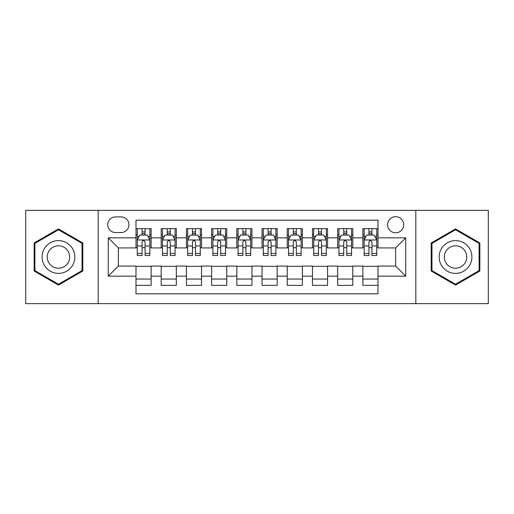 <?xml version="1.0" encoding="UTF-8"?>
<svg xmlns="http://www.w3.org/2000/svg" width="514" height="514" viewBox="0 0 514 514"><rect width="100%" height="100%" fill="white"/><g stroke="black" fill="none" stroke-linecap="round" stroke-linejoin="round"><path stroke-width="0.77" d="M395.651 216.664A8.07 8.07 0 0 0 387.588 224.734A8.07 8.07 0 0 0 395.651 232.797A8.07 8.07 0 0 0 403.721 224.734A8.07 8.07 0 0 0 395.651 216.664M415.82 303.639L488.3 303.639L488.3 210.361L415.82 210.361L415.82 303.639L98.18 303.639L98.18 210.361L25.7 210.361L25.7 303.639L98.18 303.639M378.008 228.64L362.884 228.64L362.884 237.841L352.797 237.841L352.797 247.921L362.884 247.921L362.884 237.841M352.797 237.841L352.797 228.64L337.672 228.64L337.672 237.841L327.585 237.841L327.585 247.921L337.672 247.921L337.672 237.841M327.585 237.841L327.585 228.64L312.461 228.64L312.461 237.841L302.38 237.841L302.38 247.921L312.461 247.921L312.461 237.841M302.38 237.841L302.38 228.64L287.249 228.64L287.249 237.841L277.168 237.841L277.168 247.921L287.249 247.921L287.249 237.841M277.168 237.841L277.168 228.64L262.044 228.64L262.044 237.841L251.956 237.841L251.956 247.921L262.044 247.921L262.044 237.841M251.956 237.841L251.956 228.64L236.832 228.64L236.832 237.841L226.751 237.841L226.751 247.921L236.832 247.921L236.832 237.841M226.751 237.841L226.751 228.64L211.62 228.64L211.62 237.841L201.539 237.841L201.539 247.921L211.62 247.921L211.62 237.841M201.539 237.841L201.539 228.64L186.415 228.64L186.415 237.841L176.328 237.841L176.328 247.921L186.415 247.921L186.415 237.841M176.328 237.841L176.328 228.64L161.203 228.64L161.203 247.921L151.116 247.921L151.116 228.64L135.992 228.64M135.992 285.36L151.116 285.36L151.116 266.079L161.203 266.079L161.203 285.36L176.328 285.36L176.328 266.079L186.415 266.079L186.415 276.159L176.328 276.159M186.415 276.159L186.415 285.36L201.539 285.36L201.539 266.079L211.62 266.079L211.62 276.159L201.539 276.159M211.62 276.159L211.62 285.36L226.751 285.36L226.751 266.079L236.832 266.079L236.832 276.159L226.751 276.159M236.832 276.159L236.832 285.36L251.956 285.36L251.956 266.079L262.044 266.079L262.044 276.159L251.956 276.159M262.044 276.159L262.044 285.36L277.168 285.36L277.168 266.079L287.249 266.079L287.249 276.159L277.168 276.159M287.249 276.159L287.249 285.36L302.38 285.36L302.38 266.079L312.461 266.079L312.461 276.159L302.38 276.159M312.461 276.159L312.461 285.36L327.585 285.36L327.585 266.079L337.672 266.079L337.672 276.159L327.585 276.159M337.672 276.159L337.672 285.36L352.797 285.36L352.797 266.079L362.884 266.079L362.884 276.159L352.797 276.159M115.573 232.546L121.118 232.546A7.813 7.813 0 0 0 128.937 224.734A7.813 7.813 0 0 0 121.118 216.914L115.573 216.914A7.813 7.813 0 0 0 107.76 224.734A7.813 7.813 0 0 0 115.573 232.546M415.82 210.361L98.18 210.361M378.008 237.841L378.008 220.191L135.992 220.191L135.992 247.921L118.348 247.921L118.348 266.079L135.992 266.079L135.992 293.809L378.008 293.809L378.008 266.079L395.651 266.079L395.651 247.921L378.008 247.921L378.008 237.841L405.739 237.841L405.739 276.159L378.008 276.159M135.992 276.159L108.261 276.159L108.261 237.841L135.992 237.841M362.884 276.159L362.884 285.36L378.008 285.36M135.992 234.943L137.251 234.943M142.044 234.943L145.07 234.943M149.857 234.943L151.116 234.943M135.992 247.671L137.251 247.671M142.044 247.671L145.07 247.671M149.857 247.671L151.116 247.671M135.992 266.329L151.116 266.329M135.992 279.057L151.116 279.057M161.203 247.671L162.463 247.671M167.256 247.671L170.275 247.671M175.068 247.671L176.328 247.671M161.203 234.943L162.463 234.943M167.256 234.943L170.275 234.943M175.068 234.943L176.328 234.943M161.203 266.329L176.328 266.329M161.203 279.057L176.328 279.057M186.415 266.329L201.539 266.329M186.415 279.057L201.539 279.057M186.415 234.943L187.674 234.943M192.461 234.943L195.487 234.943M200.28 234.943L201.539 234.943M186.415 247.671L187.674 247.671M192.461 247.671L195.487 247.671M200.28 247.671L201.539 247.671M211.62 266.329L226.751 266.329M211.62 279.057L226.751 279.057M211.62 234.943L212.886 234.943M217.673 234.943L220.699 234.943M225.485 234.943L226.751 234.943M211.62 247.671L212.886 247.671M217.673 247.671L220.699 247.671M225.485 247.671L226.751 247.671M236.832 266.329L251.956 266.329M236.832 279.057L251.956 279.057M236.832 234.943L238.091 234.943M242.884 234.943L245.91 234.943M250.697 234.943L251.956 234.943M236.832 247.671L238.091 247.671M242.884 247.671L245.91 247.671M250.697 247.671L251.956 247.671M262.044 266.329L277.168 266.329M262.044 279.057L277.168 279.057M262.044 234.943L263.303 234.943M268.09 234.943L271.116 234.943M275.909 234.943L277.168 234.943M262.044 247.671L263.303 247.671M268.09 247.671L271.116 247.671M275.909 247.671L277.168 247.671M287.249 266.329L302.38 266.329M287.249 279.057L302.38 279.057M287.249 234.943L288.515 234.943M293.301 234.943L296.327 234.943M301.114 234.943L302.38 234.943M287.249 247.671L288.515 247.671M293.301 247.671L296.327 247.671M301.114 247.671L302.38 247.671M312.461 266.329L327.585 266.329M312.461 279.057L327.585 279.057M312.461 234.943L313.72 234.943M318.513 234.943L321.539 234.943M326.326 234.943L327.585 234.943M312.461 247.671L313.72 247.671M318.513 247.671L321.539 247.671M326.326 247.671L327.585 247.671M337.672 266.329L352.797 266.329M337.672 279.057L352.797 279.057M337.672 234.943L338.932 234.943M343.725 234.943L346.744 234.943M351.537 234.943L352.797 234.943M337.672 247.671L338.932 247.671M343.725 247.671L346.744 247.671M351.537 247.671L352.797 247.671M362.884 266.329L378.008 266.329M362.884 279.057L378.008 279.057M362.884 234.943L364.143 234.943M368.93 234.943L371.956 234.943M376.749 234.943L378.008 234.943M362.884 247.671L364.143 247.671M368.93 247.671L371.956 247.671M376.749 247.671L378.008 247.671M118.348 247.921L108.261 237.841M118.348 266.079L108.261 276.159M405.739 237.841L395.651 247.921M405.739 276.159L395.651 266.079M58.474 285.09L82.799 271.045L82.799 242.955L58.474 228.91L34.142 242.955L34.142 271.045L58.474 285.09M479.858 242.955L455.526 228.91L431.201 242.955L431.201 271.045L455.526 285.09L479.858 271.045L479.858 242.955M145.07 231.917L142.044 231.917M149.857 253.434L145.07 253.434L145.07 255.49L149.857 255.49L149.857 240.109L147.338 235.065L139.776 235.065L137.251 240.109L137.251 255.49L142.044 255.49L142.044 253.434L137.251 253.434M137.251 240.109L137.251 228.64M149.857 240.109L149.857 228.64M142.044 235.065L142.044 228.64M145.07 228.64L145.07 235.065M145.07 253.434L145.07 241.998C144.061 240.057 143.053 240.057 142.044 241.998L142.044 253.434M58.474 240.616A16.384 16.384 0 0 0 42.084 257A16.384 16.384 0 0 0 58.474 273.384A16.384 16.384 0 0 0 74.858 257A16.384 16.384 0 0 0 58.474 240.616M58.474 245.782A11.218 11.218 0 0 0 47.256 257A11.218 11.218 0 0 0 58.474 268.218A11.218 11.218 0 0 0 69.692 257A11.218 11.218 0 0 0 58.474 245.782M82.041 270.608L58.474 284.216L34.901 270.608L34.901 243.392L58.474 229.784L82.041 243.392L82.041 270.608M441.333 248.808A16.384 16.384 0 0 0 447.334 271.193A16.384 16.384 0 0 0 469.719 265.192A16.384 16.384 0 0 0 463.718 242.807A16.384 16.384 0 0 0 441.333 248.808M445.811 251.391A11.218 11.218 0 0 0 449.917 266.715A11.218 11.218 0 0 0 465.241 262.609A11.218 11.218 0 0 0 461.135 247.285A11.218 11.218 0 0 0 445.811 251.391M479.099 243.392L479.099 270.608L455.526 284.216L431.959 270.608L431.959 243.392L455.526 229.784L479.099 243.392M170.275 231.917L167.256 231.917M175.068 253.434L170.275 253.434L170.275 255.49L175.068 255.49L175.068 240.109L172.55 235.065L164.981 235.065L162.463 240.109L162.463 255.49L167.256 255.49L167.256 253.434L162.463 253.434M162.463 240.109L162.463 228.64M175.068 240.109L175.068 228.64M167.256 235.065L167.256 228.64M170.275 228.64L170.275 235.065M170.275 253.434L170.275 241.998C169.273 240.057 168.264 240.057 167.256 241.998L167.256 253.434M195.487 231.917L192.461 231.917M200.28 253.434L195.487 253.434L195.487 255.49L200.28 255.49L200.28 240.109L197.755 235.065L190.193 235.065L187.674 240.109L187.674 255.49L192.461 255.49L192.461 253.434L187.674 253.434M187.674 240.109L187.674 228.64M200.28 240.109L200.28 228.64M192.461 235.065L192.461 228.64M195.487 228.64L195.487 235.065M195.487 253.434L195.487 241.998C194.478 240.057 193.47 240.057 192.461 241.998L192.461 253.434M220.699 231.917L217.673 231.917M225.485 253.434L220.699 253.434L220.699 255.49L225.485 255.49L225.485 240.109L222.967 235.065L215.405 235.065L212.886 240.109L212.886 255.49L217.673 255.49L217.673 253.434L212.886 253.434M212.886 240.109L212.886 228.64M225.485 240.109L225.485 228.64M217.673 235.065L217.673 228.64M220.699 228.64L220.699 235.065M220.699 253.434L220.699 241.998C219.69 240.057 218.681 240.057 217.673 241.998L217.673 253.434M245.91 231.917L242.884 231.917M250.697 253.434L245.91 253.434L245.91 255.49L250.697 255.49L250.697 240.109L248.178 235.065L240.616 235.065L238.091 240.109L238.091 255.49L242.884 255.49L242.884 253.434L238.091 253.434M238.091 240.109L238.091 228.64M250.697 240.109L250.697 228.64M242.884 235.065L242.884 228.64M245.91 228.64L245.91 235.065M245.91 253.434L245.91 241.998C244.902 240.057 243.893 240.057 242.884 241.998L242.884 253.434M271.116 231.917L268.09 231.917M275.909 253.434L271.116 253.434L271.116 255.49L275.909 255.49L275.909 240.109L273.384 235.065L265.822 235.065L263.303 240.109L263.303 255.49L268.09 255.49L268.09 253.434L263.303 253.434M263.303 240.109L263.303 228.64M275.909 240.109L275.909 228.64M268.09 235.065L268.09 228.64M271.116 228.64L271.116 235.065M271.116 253.434L271.116 241.998C270.113 240.057 269.105 240.057 268.09 241.998L268.09 253.434M296.327 231.917L293.301 231.917M301.114 253.434L296.327 253.434L296.327 255.49L301.114 255.49L301.114 240.109L298.595 235.065L291.033 235.065L288.515 240.109L288.515 255.49L293.301 255.49L293.301 253.434L288.515 253.434M288.515 240.109L288.515 228.64M301.114 240.109L301.114 228.64M293.301 235.065L293.301 228.64M296.327 228.64L296.327 235.065M296.327 253.434L296.327 241.998C295.319 240.057 294.31 240.057 293.301 241.998L293.301 253.434M321.539 231.917L318.513 231.917M326.326 253.434L321.539 253.434L321.539 255.49L326.326 255.49L326.326 240.109L323.807 235.065L316.245 235.065L313.72 240.109L313.72 255.49L318.513 255.49L318.513 253.434L313.72 253.434M313.72 240.109L313.72 228.64M326.326 240.109L326.326 228.64M318.513 235.065L318.513 228.64M321.539 228.64L321.539 235.065M321.539 253.434L321.539 241.998C320.53 240.057 319.522 240.057 318.513 241.998L318.513 253.434M346.744 231.917L343.725 231.917M351.537 253.434L346.744 253.434L346.744 255.49L351.537 255.49L351.537 240.109L349.019 235.065L341.45 235.065L338.932 240.109L338.932 255.49L343.725 255.49L343.725 253.434L338.932 253.434M338.932 240.109L338.932 228.64M351.537 240.109L351.537 228.64M343.725 235.065L343.725 228.64M346.744 228.64L346.744 235.065M346.744 253.434L346.744 241.998C345.742 240.057 344.733 240.057 343.725 241.998L343.725 253.434M371.956 231.917L368.93 231.917M376.749 253.434L371.956 253.434L371.956 255.49L376.749 255.49L376.749 240.109L374.224 235.065L366.662 235.065L364.143 240.109L364.143 255.49L368.93 255.49L368.93 253.434L364.143 253.434M364.143 240.109L364.143 228.64M376.749 240.109L376.749 228.64M368.93 235.065L368.93 228.64M371.956 228.64L371.956 235.065M371.956 253.434L371.956 241.998C370.947 240.057 369.939 240.057 368.93 241.998L368.93 253.434M161.203 276.159L151.116 276.159M161.203 237.841L151.116 237.841M149.792 239.98L137.315 239.98M137.251 236.453L139.082 236.453M148.032 236.453L149.857 236.453M142.044 245.955L137.251 245.955M149.857 245.955L145.07 245.955M145.07 233.523L142.044 233.523M175.004 239.98L162.527 239.98M162.463 236.453L164.294 236.453M173.244 236.453L175.068 236.453M167.256 245.955L162.463 245.955M175.068 245.955L170.275 245.955M170.275 233.523L167.256 233.523M200.216 239.98L187.738 239.98M187.674 236.453L189.499 236.453M198.449 236.453L200.28 236.453M192.461 245.955L187.674 245.955M200.28 245.955L195.487 245.955M195.487 233.523L192.461 233.523M225.428 239.98L212.944 239.98M212.886 236.453L214.711 236.453M223.661 236.453L225.485 236.453M217.673 245.955L212.886 245.955M225.485 245.955L220.699 245.955M220.699 233.523L217.673 233.523M250.633 239.98L238.155 239.98M238.091 236.453L239.922 236.453M248.872 236.453L250.697 236.453M242.884 245.955L238.091 245.955M250.697 245.955L245.91 245.955M245.91 233.523L242.884 233.523M275.845 239.98L263.367 239.98M263.303 236.453L265.128 236.453M274.078 236.453L275.909 236.453M268.09 245.955L263.303 245.955M275.909 245.955L271.116 245.955M271.116 233.523L268.09 233.523M301.056 239.98L288.572 239.98M288.515 236.453L290.339 236.453M299.289 236.453L301.114 236.453M293.301 245.955L288.515 245.955M301.114 245.955L296.327 245.955M296.327 233.523L293.301 233.523M326.262 239.98L313.784 239.98M313.72 236.453L315.551 236.453M324.501 236.453L326.326 236.453M318.513 245.955L313.72 245.955M326.326 245.955L321.539 245.955M321.539 233.523L318.513 233.523M351.473 239.98L338.996 239.98M338.932 236.453L340.756 236.453M349.706 236.453L351.537 236.453M343.725 245.955L338.932 245.955M351.537 245.955L346.744 245.955M346.744 233.523L343.725 233.523M376.685 239.98L364.208 239.98M364.143 236.453L365.968 236.453M374.918 236.453L376.749 236.453M368.93 245.955L364.143 245.955M376.749 245.955L371.956 245.955M371.956 233.523L368.93 233.523"/></g></svg>

